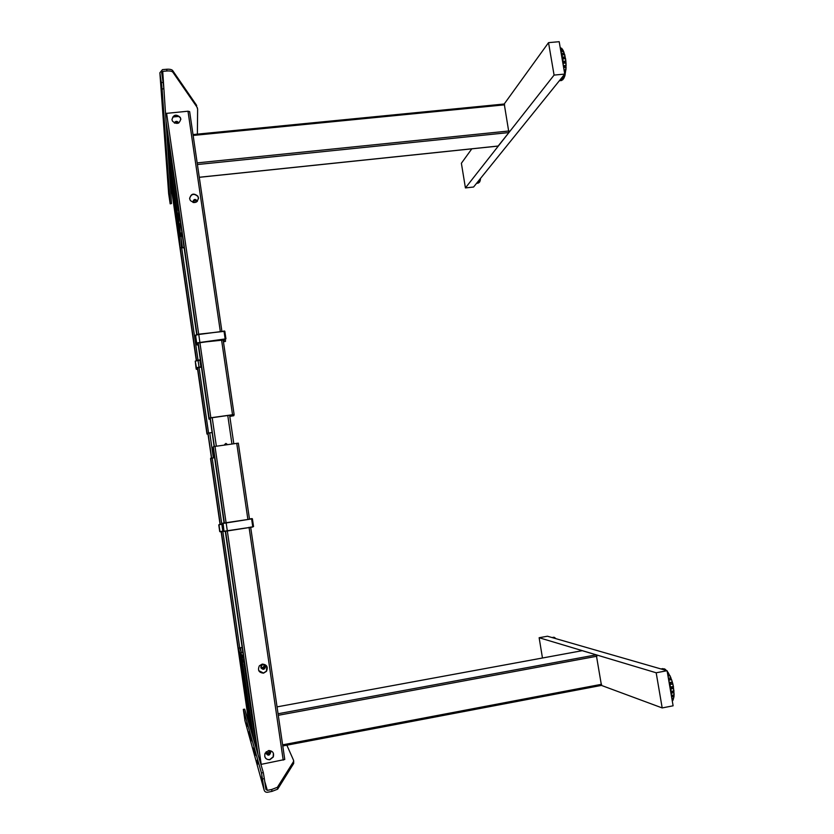 <?xml version="1.0" encoding="UTF-8"?>
<svg xmlns="http://www.w3.org/2000/svg" width="834" height="834" viewBox="0 0 834 834"><rect width="100%" height="100%" fill="white"/><g stroke="black" fill="none" stroke-linecap="round" stroke-linejoin="round"><path stroke-width="1.25" d="M193.019 134.628L504.247 104.01L508.907 132.575L498.148 146.033M168.072 151.84L179.842 233.124L180.3 235.782L180.259 234.573L182.146 234.25M181.958 232.947L180.186 233.02L179.664 223.981M168.03 151.277L180.259 234.594M180.186 233.02L179.623 223.981M181.968 233.03L180.081 233.353L180.259 234.573M582.247 650.687L596.268 654.836L601.46 685.402L282.789 745.95L601.46 685.402M242.631 657.87L242.183 656.097L243.361 655.837M243.278 655.253L241.923 655.43L240.776 652.584L253.004 737.475M242.287 656.765L240.963 653.877L241.214 655.972L253.067 737.694M242.548 655.983L242.465 655.399M242.381 657.421L242.183 656.097M242.11 656.754L241.923 655.43M198.471 197.804L197.856 196.146C193.571 192.8 190.84 193.665 189.662 198.753L190.329 200.504C194.635 203.736 197.345 202.839 198.471 197.804M198.513 198.628L197.856 196.459C194.041 193.196 191.288 193.832 189.62 198.346M180.78 118.845L180.3 117.438C176.068 113.81 173.295 114.56 171.981 119.689L172.502 121.18C176.756 124.725 179.508 123.943 180.78 118.845M171.96 119.502C173.68 114.831 176.464 114.268 180.321 117.813L180.822 119.502M197.429 201.192C195.364 198.68 193.832 198.909 192.831 201.891L192.977 202.412M178.778 122.932C177.194 120.826 175.703 120.826 174.285 122.932M172.815 117.01L179.122 116.406M229.788 416.312L232.123 415.989L231.967 414.925M232.123 415.989L232.498 414.852L210.814 417.886L210.158 419.033M229.798 416.416L233.77 415.728L234.145 414.665L232.53 414.738L210.835 417.771L209.136 418.168L209 419.179L210.168 419.158M192.821 201.724L194.822 199.691L197.356 201.265M178.664 123.005C177.173 121.274 175.755 121.274 174.41 122.994M221.886 331.234L189.641 111.631L187.994 111.214L165.528 113.466M232.686 415.864L232.54 414.842M212.117 432.544L208.052 433.159L207.979 433.941M212.107 432.471L207.093 433.284L206.978 434.066L207.989 434.034M220.072 524.409L210.554 458.763L214.567 457.532M262.22 664.093C266.817 664.5 268.235 666.908 266.494 671.297L263.544 673.153C258.842 672.673 257.456 670.223 259.384 665.782L262.22 664.093M266.817 666.22L266.421 671.161L263.481 673.017L258.748 670.661M269.83 759.753L273.281 757.011C274.23 752.852 272.635 750.715 268.496 750.59L265.108 753.185C264.034 757.418 265.608 759.607 269.83 759.753M273.406 753.29L273.208 756.803L269.757 759.545C267.391 759.826 265.733 758.867 264.785 756.678M265.608 666.564C263.586 663.791 262.012 664.072 260.886 667.409C262.908 670.182 264.482 669.9 265.608 666.564M266.255 751.705L265.973 753.258C268.016 756.042 269.591 755.75 270.727 752.351L269.288 750.517M224.106 523.21L213.118 447.535L213.316 446.753L214.995 446.409L238.326 443.156L249.46 518.977M260.906 764.413L284.769 759.493L250.638 527.036M265.306 665.709L265.546 666.449C264.868 669.41 263.377 669.952 261.084 668.076M266.046 753.561L268.631 755.01L270.57 751.788M209.782 446.002L209.647 444.929L209.782 446.002M224.669 444.459L225.868 443.5L227.557 444.595L225.899 443.417L224.607 445.022M212.232 432.846L212.076 431.585L212.232 432.846M166.383 156.625L166.873 160.722L166.383 156.625M165.028 137.714L165.549 142.082L165.028 137.714M161.66 86.757L161.077 82.608L161.66 86.757M163.704 115.551L163.162 111.683L163.704 115.551M168.405 181.958L167.947 178.705L168.405 181.958M169.688 200.045L169.25 196.98L169.688 200.045M162.098 88.946L161.306 82.566L163.11 82.399L163.891 88.779L162.098 88.946L170.157 203.694L168.656 193.665M197.377 134.128L197.627 109.15L196.939 107.054L172.888 72.224C171.96 71.203 169.99 70.796 166.956 70.984L166.706 69.253L162.474 69.629L159.878 72.777L161.306 82.566M170.157 203.694L171.491 203.559L170.157 203.83M170.782 192.862L172.002 192.737M166.956 70.984L162.724 71.359L161.681 72.61L163.11 82.399M166.706 69.253C169.74 69.066 171.71 69.483 172.638 70.515L172.888 72.224M196.939 107.054L197.47 108.128M196.709 105.48L172.638 70.515M171.491 203.559L163.891 88.779M166.946 164.527L166.81 162.661L166.946 164.527M164.694 133.044L164.538 130.844L164.694 133.044M253.359 748.025L254.026 752.049L253.359 748.025M250.408 737.506L251.034 741.29L250.408 737.506M243.903 712.872L244.383 716.104L243.903 712.872M246.739 722.89L247.239 726.31L246.739 722.89M257.216 759.941L257.821 764.048L257.216 759.941M261.803 776.162L262.46 780.582L261.803 776.162M262.47 778.987L261.459 772.962L263.315 772.607L264.336 778.622L262.47 778.987L264.034 789.704C264.493 791.57 265.681 792.425 267.589 792.248L271.957 791.383L271.686 789.496L277.378 787.296L293.412 761.765L293.61 760.42L286.865 745.2M244.998 720.878L243.32 709.38L244.706 709.171L243.32 709.38M271.686 789.496L267.318 790.351L265.89 789.339L264.336 778.622M277.378 787.296L277.649 789.183L271.957 791.383M277.649 789.183L293.672 763.475L293.412 761.765M293.693 761.025L293.672 763.475M263.315 772.607L244.706 709.171M261.459 772.962L243.34 709.421M254.787 753.112C254.026 748.244 253.911 747.837 254.443 751.861C255.204 756.719 255.319 757.136 254.787 753.112M249.762 735.202C249.074 730.772 248.98 730.417 249.47 734.149C250.158 738.58 250.252 738.924 249.762 735.202M471.804 148.838L461.379 163.266L465.424 187.921L554.078 75.091L564.743 74.08L559.187 41.7L548.532 42.649L504.195 104.021M554.078 75.091L548.532 42.649M465.424 187.921L473.576 187.024L564.743 74.08M480.269 178.737L479.852 179.758M476.6 183.282L478.143 183.146M476.996 182.792L478.622 182.855M477.872 181.708L479.884 181.489L479.925 180.915L478.372 181.082M478.403 181.041L479.988 180.874L480.436 178.935M479.404 179.81L480.28 179.706M480.467 179.32L479.988 180.874M479.852 181.489L479.425 182.25M477.559 182.093L477.277 182.615L479.331 182.396L479.717 181.645L477.746 181.864M560.855 51.437L563.357 51.395M565.348 58.192L562.158 58.495L565.275 57.817L565.89 61.487L565.515 58.401M565.296 61.101L565.358 61.674L563.231 61.872L563.179 61.299M563.555 53.24L564.013 54.544M561.887 54.742L561.042 52.511M561.908 54.867L561.584 55.68M564.639 56.92L564.826 57.859M562.71 58.057L562.512 57.119M562.147 55.847L561.772 56.785M563.231 61.872L562.679 62.081M562.783 62.654L565.358 61.674M563.336 63.248L565.462 63.05M565.535 66.157L565.504 67.45M563.419 66.366L565.952 66.126L565.89 61.487M565.129 70.254L565.098 71.599M564.67 73.694L565.567 71.557L564.326 71.672M564.482 74.393L564.222 75.237M565.264 70.421L564.128 70.525M559.489 80.585L562.669 79.876L559.405 80.69L561.543 80.533M559.906 80.074L561.908 79.949M561.553 78.031L564.128 77.791L564.201 77.02L562.22 77.208M562.345 77.051L564.368 76.853L565.15 74.758L564.649 74.195M563.774 75.279L564.889 75.175M565.15 74.664L564.368 76.853M564.024 69.92L565.765 69.764L565.952 66.126M563.628 67.617L565.89 67.408M564.097 70.348L565.765 69.764M564.055 70.087L565.911 69.91L566.067 66.939M565.838 63.019L563.179 63.269L563.252 65.448M563.304 65.709L565.911 65.469M563.336 65.917L566.077 65.657L565.994 62.665M565.389 58.703L562.731 58.943L563.023 61.32L565.681 61.07M561.438 54.825L564.722 54.606L561.428 54.783M560.886 51.614L563.45 51.458M563.325 51.218L563.2 50.447L560.719 50.666M562.012 49.06L561.835 48.435L560.365 48.57M563.159 50.447L562.283 49.154M563.607 51.395L564.524 54.502M564.712 54.606L565.275 57.817M565.744 70.192L565.181 73.83M564.065 77.791L563.336 79.042M562.543 79.887L563.033 79.188M560.333 48.403L561.574 48.299L560.219 47.726M560.688 50.467L562.95 50.259L562.199 49.039L560.469 49.196M560.928 51.875L561.49 53.428L564.149 53.188L563.513 51.458L560.896 51.687M561.939 54.992L562.418 57.119L565.077 56.879L564.597 54.752L561.939 54.992M561.094 78.594L560.604 79.418L563.231 79.167L563.899 78.01L561.376 78.25M601.429 685.412L662.186 707.93L673.111 705.804L667.085 670.713L547.438 636.227L539.139 637.729L542.465 657.995M662.186 707.93L656.181 672.777L667.085 670.713M656.181 672.777L539.139 637.729M554.902 638.375L555.548 638.291M555.34 638.302L553.901 638.093M552.275 637.624L553.557 637.52M552.108 637.572L553.891 637.249L552.025 637.551M553.63 638.01L554.923 637.781L554.329 637.374L552.546 637.697M673.445 687.55L670.109 687.956L673.372 687.133L674.122 694.951L673.976 692.7L671.255 693.221L671.089 691.834M671.349 695.525L673.945 695.024L671.401 695.848M672.798 686.57L672.913 687.226M672.986 687.633L673.121 688.55M670.953 688.967L670.817 688.06M670.745 687.643L670.63 686.987M668.368 674.299L669.097 675.561M671.724 682.129L671.881 682.66L669.712 683.077L669.556 682.546M670.223 677.938L670.755 679.241M669.316 683.724L671.881 682.66M670.088 684.505L672.267 684.089M670.025 684.245L669.452 684.474M671.068 690.792L670.432 690.218M673.267 691.407L671.234 691.959M671.234 694.858L671.276 693.669M673.403 691.542L673.445 692.804M672.538 698.506L672.006 699.382M672.329 701.186L672.569 700.643M673.445 698.204L671.881 698.642M671.537 696.64L674.07 696.15L673.924 695.358M670.703 691.813L674.028 691M670.724 691.897L673.893 691.292M672.673 684.016L669.952 684.537L670.505 687.018L673.215 686.486L672.767 683.64L671.443 679.345L668.618 679.647M673.372 687.133L673.215 686.486M668.753 680.44L669.431 682.566L672.141 682.045M668.712 680.179L671.38 679.668M668.68 679.991L671.485 679.449L672.433 682.441M668.388 678.282L670.703 677.844L669.879 675.53L667.961 675.78M668.003 676.061L669.785 675.728M671.224 679.147L670.703 677.844M667.982 675.926L669.879 675.561M667.356 672.287L668.993 674.174L667.721 674.425M665.449 670.234L666.637 670.578M667.721 672.225L667.44 671.464M665.897 670.15L665.584 669.514L664 669.817M662.874 668.92L664.01 668.858M663.624 669.712L665.469 669.546M669.639 675.457L668.065 672.392L667.409 672.558M673.945 695.024L671.339 695.483M674.039 696.161L673.643 698.121M672.934 700.351L673.455 698.329M671.255 693.221L671.276 695.149M661.258 669.024L662.665 668.649M665.292 669.4L664.291 668.816L662.008 669.243M670.838 688.988L671.13 691.386L673.851 690.865L673.559 688.467L670.838 688.988M671.86 698.517L673.632 698.173L673.893 696.421L671.579 696.87M672.235 700.706L673.319 699.372L672.048 699.622M180.665 224.033L178.903 223.595L178.643 210.074M180.592 223.533L180.436 222.47M178.351 123.151L176.276 122.337L174.733 123.151M197.189 201.432L194.822 200.223L192.852 201.984M184.116 247.802L180.029 247.698L179.508 236.564L182.354 235.626M184.064 247.469L181.478 247.531L181.02 236.366L182.406 235.991M240.786 652.918L239.879 652.876L238.097 648.32L242.131 647.361M241.36 652.48L239.567 648.06L242.152 647.507M240.473 647.799L241.036 651.688M270.477 751.59L269.507 753.456L265.994 753.342L268.506 754.645L270.497 751.622M261.042 667.961L263.419 669.024C265.108 668.461 265.723 667.315 265.243 665.605M244.498 663.666L241.964 658.193L243.622 657.619M256.632 749.839L244.122 663.614L256.559 749.589M200.327 359.662L200.963 366.48L200.358 359.652M201.421 367.002L196.49 367.982L196.198 369.097L196.23 367.763L201.39 366.741M199.055 367.314L198.023 360.194L199.879 359.954M199.91 360.163L195.271 361.122L198.023 360.205L181.729 248.052M199.899 360.069L198.054 360.319M208.552 432.971L199.045 367.44L201.442 367.116M196.47 369.295L197.606 369.399M197.585 369.253L197.304 367.909L199.055 367.429L197.522 367.763M224.711 331.307L198.721 334.184L195.782 335.007L195.844 337.27M221.792 331.473L196.991 334.726M223.449 341.888L225.441 341.335M223.262 339.626L223.376 341.148M196.688 344.723L196.647 342.92L196.928 344.89L198.242 345.067L196.928 344.89M225.138 338.792L224.023 331.192L198.763 334.413L195.542 335.31L196.647 342.92L225.941 338.833L223.439 340.043L225.17 339.104L196.96 343.16M197.856 344.734L197.898 343.087L199.91 342.503L223.47 340.022M223.314 340.96L223.158 339.615M250.002 519.175L222.866 523.481M222.803 523.199L252.4 518.8L222.563 523.512L223.689 531.237L222.855 531.404L223.658 531.029M223.074 523.095L224.002 531.477L252.785 526.984L224.283 531.446M239.712 647.799L222.834 531.404L252.785 526.984M252.504 527.005L250.68 527.297L252.702 526.713M220.228 531.811L222.855 531.404L219.738 531.633L222.834 531.154L221.802 524.127L222.636 524.002L218.988 524.826L221.802 524.127L212.17 457.887M222.668 524.242L219.175 524.555M166.529 160.816L167.29 166.373M166.873 163.255L167.04 164.715L166.873 163.255M164.246 128.936L165.069 134.941M164.663 132.345L164.465 130.719L164.715 132.345M195.667 202.328L194.03 202.568M196.073 202.162L193.697 202.547M196.49 201.943L193.238 202.474M195.896 202.245L193.842 202.558M174.838 123.036L178.236 123.036M196.741 201.786L192.946 202.328M196.417 201.984L193.321 202.485M194.833 200.223L195.49 200.243M254.193 749.38L255.11 755.573M254.558 752.247L254.818 753.707L254.62 752.237M249.22 731.793L250.075 737.537M249.679 734.869L249.449 733.555L249.679 734.869M266.109 752.028L268.079 753.06L269.726 751.09C268.986 753.613 267.787 753.926 266.098 752.039C267.829 753.79 269.028 753.425 269.684 750.975L269.611 750.683M265.963 752.716C268.11 754.405 269.507 753.863 270.122 751.08M261.136 666.991L263.012 667.867L264.399 665.157M260.969 666.324L260.99 666.491C262.554 668.639 263.773 668.42 264.639 665.845L263.951 664.656M260.875 667.346C263.033 669.087 264.42 668.566 265.045 665.803L264.837 665.136M261.157 667.023C262.929 668.493 264.076 668.065 264.607 665.772L264.42 665.198M261.376 668.388L264.43 668.18L265.41 666.137M260.865 667.106L264.17 667.857L264.649 664.99M504.653 104.834L193.144 135.452M498.346 146.013L199.284 177.267M508.907 132.575L197.418 164.538M509.032 130.98L197.168 162.901M180.3 235.668L182.323 235.438M180.926 225.816L179.873 225.941M180.582 233.186L180.759 234.417M601.606 684.287L282.622 744.845M596.915 656.233L278.285 715.301M596.268 654.836L278.056 713.758M582.351 650.666L277.044 706.878L582.299 650.666M242.371 656.566L243.445 656.379M242.84 652.24L240.786 652.595L242.84 652.219M241.214 655.972L241.766 655.878M234.135 414.654L223.116 339.615M209 419.179L197.939 343.014M196.72 334.57L166.3 125.079M209.136 418.168L198.2 342.878M196.991 334.497L166.06 121.555M210.835 417.771L199.899 342.513M199.879 342.367L198.763 334.413M198.69 334.194L166.581 113.236M232.53 414.738L221.531 339.73M220.312 331.432L187.994 111.214M206.978 434.066L197.387 367.877M196.313 360.517L169.74 177.162M207.082 433.305L197.575 367.742M196.522 360.465L180.207 247.886M210.689 458.189L220.28 524.367L210.7 458.179M221.333 531.644L238.232 648.206M221.125 531.675L248.949 723.631M214.995 446.409L226.108 522.897M226.16 522.887L261.198 764.361M224.367 522.887L213.316 446.753L224.346 522.897M257.998 754.499L225.545 530.977L257.956 754.343M225.243 531.018L257.383 752.393M236.72 443.271L247.906 519.499M249.053 527.286L283.216 760.128M207.958 433.805L211.461 458.002M209.751 432.877L213.348 457.71M208.031 433.284L211.617 457.97L208.041 433.221M212.201 417.688L216.35 446.211M210.231 418.178L214.348 446.513M210.126 418.866L214.15 446.544M229.631 415.249L233.801 443.698M227.776 415.509L231.935 443.959M168.677 193.957L159.878 72.777M163.818 87.935L162.724 71.359M264.034 789.704L244.842 720.315M267.318 790.351L264.743 781.448M565.973 62.623L566.088 65.667M672.746 683.588L673.455 686.82M669.869 675.571L671.047 678.282M667.169 671.182L667.575 671.714M671.318 695.368L673.987 694.847M178.903 223.595L167.707 146.43M178.299 210.47L166.633 130.125M182.448 247.656L181.093 238.295M180.029 247.698L169.688 176.381M179.508 236.564L168.781 162.536M239.879 652.876L251.305 731.679M238.097 648.32L249.074 724.058M240.515 647.799L241.099 651.823M241.964 658.193L253.911 740.561M196.49 367.982L195.26 361.143L196.053 368.138M196.334 369.274L195.26 361.143L198.023 360.194M195.761 336.811L195.573 335.57M225.17 339.365L225.441 341.21L223.47 340.897M225.243 341.523L223.356 341.231M196.615 344.661L196.678 343.014M195.521 337.124L196.438 343.462M252.004 518.581L249.741 518.957M222.866 523.418L224.002 531.477M251.618 518.925L252.765 526.702L253.546 526.577L252.4 518.8M218.988 524.826L219.947 531.602L218.988 524.826M219.738 531.623L218.769 524.909M504.247 104.01L193.008 134.566M498.252 146.075L199.295 177.319M180.3 235.782L182.333 235.553M209.157 418.147L198.221 342.868M197.012 334.497L166.049 121.274M207.093 433.284L197.595 367.742M196.543 360.465L180.227 247.896M221.354 531.633L238.243 648.195M210.241 418.084L214.369 446.503M480.113 180.853L480.467 179.393M564.503 76.874L565.15 74.758M565.921 69.931L566.088 67.001M565.9 61.424L565.525 58.432M673.465 686.768L672.767 683.64M672.433 682.379L671.495 679.429M671.036 678.198L669.89 675.561M660.997 668.951L662.821 668.607M178.32 210.366L166.602 129.666M179.529 236.491L168.749 162.182M239.911 652.897L251.357 731.866M200.817 366.439L199.847 359.777M225.253 339.344L225.534 341.273M195.563 335.278L196.668 342.889M224.826 331.244L225.941 338.833M223.981 330.962L224.815 331.202"/></g></svg>
